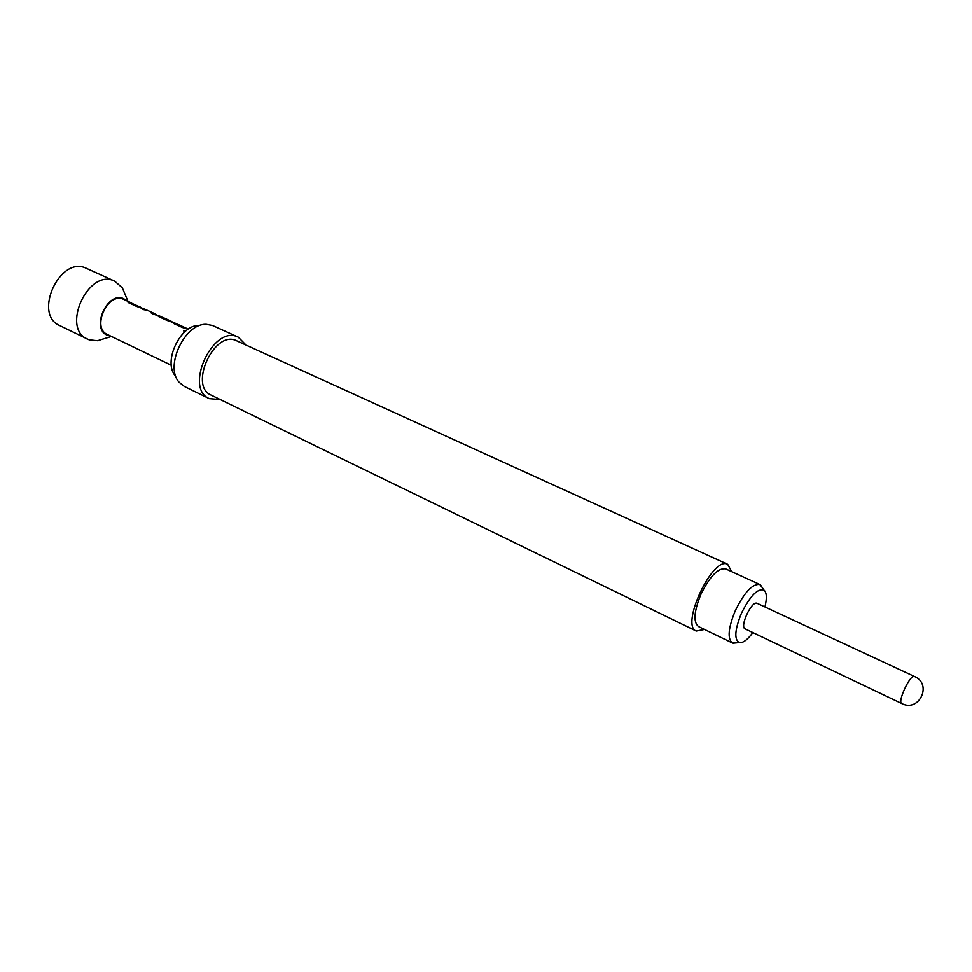 <?xml version="1.0" encoding="UTF-8"?>
<svg xmlns="http://www.w3.org/2000/svg" width="972" height="972" viewBox="0 0 972 972"><rect width="100%" height="100%" fill="white"/><g stroke="black" fill="none" stroke-linecap="round" stroke-linejoin="round"><path stroke-width="1.46" d="M186.49 330.456L183.465 330.881M186.697 330.298L183.477 330.614L184.996 331.683M125.376 295.148L122.387 287.943L114.793 281.212L86.119 268.223C59.985 255.381 32.793 314.442 59.693 325.571L89.132 339.848L97.54 340.722L105 338.438M114.793 281.212L114.319 281.005C88.428 268.248 60.823 328.159 87.516 339.167M127.028 300.943L123.626 298.683C106.981 290.822 90.226 329.982 107.892 335.413L110.516 336.008M176.685 324.041L174.061 322.85L173.186 322.838L174.012 323.664L182.408 327.528L188.313 329.168M174.061 322.85L177.196 324.138M172.008 321.768L158.679 315.766L157.792 315.754L158.606 316.568L166.88 320.371L176.041 323.494M158.679 315.766L161.935 317.127M156.443 314.649L151.413 313.251L153.746 314.333L160.684 316.422M146.614 310.056L141.256 308.574L143.564 309.643L147.44 310.347L155.69 314.126M131.135 303.07L128.608 301.928L127.684 301.915L128.45 302.669L136.481 306.374L145.545 309.461M128.608 301.928L131.73 303.191M171.327 365.278L107.309 334.465C91.356 327.953 107.819 291.855 123.371 299.267L130.625 302.596M187.001 328.779L187.657 328.949M184.826 327.722L178.022 324.417L186.49 328.305M169.553 320.699L162.871 317.455L171.23 321.282M140.989 307.602L131.208 303.045L141.742 307.808M138.923 306.605L140.624 307.201M736.484 642.844L732.317 642.929C727.238 638.665 728.259 627.851 735.391 610.489C744.491 592.167 752.632 583.516 759.812 584.512L762.413 587.781M759.812 584.512L725.622 568.875C718.174 567.721 709.949 576.177 700.946 594.257C693.959 611.412 693.133 622.177 698.479 626.539L732.317 642.929M764.928 606.953C767.09 598.096 766.774 592.47 763.968 590.065C757.625 588.218 750.141 595.921 741.49 613.174C734.796 629.613 734.054 639.418 739.242 642.589C742.887 643.221 747.419 639.88 752.863 632.578M745.415 628.993L745.147 628.896C739.376 626.976 751.526 600.696 756.994 603.272L757.346 603.442M540.238 555.158L696.268 631.047L704.493 629.455M577.344 495.878L236.22 340.601C214.338 329.836 188.483 385.993 211.118 395.106L540.238 555.17M731.697 571.658L727.676 564.307L577.319 495.866M727.676 564.307L727.36 564.185C712.379 556.324 680.169 625.604 696.268 631.047M245.977 345.024L238.249 337.15L212.504 325.498L206.465 324.344C184.862 322.85 164.268 366.626 179.176 382.312L184.352 386.455L209.308 398.642L220.304 399.577M238.249 337.15L237.8 336.956C213.062 324.66 183.684 388.302 209.308 398.642M199.321 325.498C180.391 324.223 162.47 362.301 175.519 376.067M184.437 327.831L176.758 324.053M173.988 323.056L173.138 323.044M158.618 315.973L157.792 315.754M169.48 320.906L171.436 321.623M141.718 308.78L145.922 309.874M151.875 313.458L156.103 314.563M131.135 303.288L138.546 306.702M128.535 302.134L127.684 301.915M901.931 703.582L901.724 703.509C897.144 702.209 910.071 674.386 914.312 676.403L757.176 603.345M763.968 590.065L760.444 584.877M914.458 676.451C932.683 684.094 919.233 712.683 901.724 703.509L745.147 628.896M739.242 642.589L732.997 643.185M127.976 301.381L122.387 287.943M111.464 336.47L97.54 340.722"/></g></svg>
